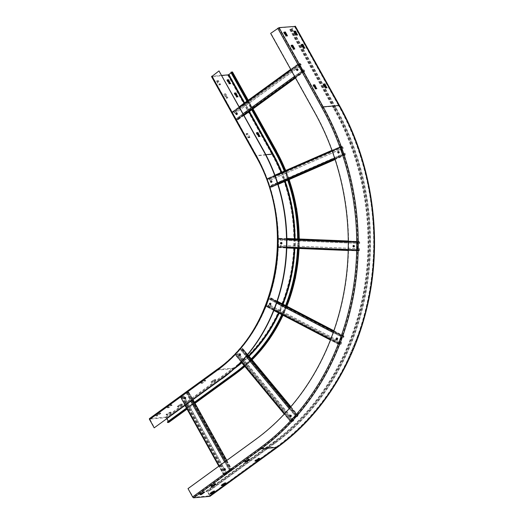 <?xml version="1.0" encoding="UTF-8"?>
<svg xmlns="http://www.w3.org/2000/svg" width="524" height="524" viewBox="0 0 524 524"><rect width="100%" height="100%" fill="white"/><g stroke="black" fill="none" stroke-linecap="round" stroke-linejoin="round"><path stroke-width="0.39" stroke-dasharray="2.62 1.97" d="M280.51 240.189L359.706 243.437L359.713 242.35A0.93 0.472 92.3 0 0 359.281 241.459A0.93 0.472 92.3 0 0 359.254 241.459L357.846 241.584A0.93 0.472 92.3 0 0 357.368 242.553L357.303 250.007A0.93 0.472 92.3 0 0 357.735 250.891A0.93 0.472 92.3 0 0 357.768 250.891L359.176 250.767A0.93 0.472 92.3 0 0 359.654 249.797L359.431 248.73L359.182 250.302L357.754 250.426L357.538 249.981L357.597 242.533L357.84 242.049L359.268 241.924L359.471 243.457L280.274 240.215L280.523 239.108A0.93 0.472 -87.7 0 0 280.091 238.217L280.058 238.217A0.93 0.472 -87.7 0 1 280.091 238.217M359.431 248.73L280.235 245.487L279.986 247.059L278.578 247.184L278.408 239.291L278.644 238.806L280.071 238.682L280.274 240.215M280.058 238.217L278.65 238.341A0.93 0.472 -87.7 0 0 278.172 239.311L278.106 246.758A0.93 0.472 -87.7 0 0 278.539 247.649A0.93 0.472 -87.7 0 0 278.572 247.649L279.98 247.524A0.93 0.472 -87.7 0 0 280.458 246.555L280.235 245.487M359.661 248.71L280.471 245.468M270.626 299.689L343.502 337.718L343.868 336.729A0.93 0.413 117.6 0 0 343.829 335.943A0.93 0.413 117.6 0 0 343.718 335.923L342.303 336.048A0.93 0.413 117.6 0 0 341.517 336.939L338.995 343.718A0.93 0.413 117.6 0 0 339.035 344.504A0.93 0.413 117.6 0 0 339.152 344.523L340.561 344.399A0.93 0.413 117.6 0 0 341.347 343.515L341.484 342.545L340.718 343.98L339.31 344.104L339.231 343.698L341.753 336.919L343.613 336.362L343.266 337.738L270.391 299.708L270.993 298.7A0.93 0.413 -62.4 0 0 270.954 297.914L277.275 301.215M339.251 344.091L266.375 306.055L268.877 298.883L270.738 298.326L270.391 299.708M341.714 342.526L268.838 304.49L268.471 305.479A0.93 0.413 -62.4 0 1 267.685 306.37L266.271 306.494A0.93 0.413 -62.4 0 1 266.159 306.474A0.93 0.413 -62.4 0 1 266.12 305.689L268.642 298.903A0.93 0.413 -62.4 0 1 269.428 298.018L270.836 297.894A0.93 0.413 -62.4 0 1 270.954 297.914M266.375 306.055L267.843 305.944L268.602 304.51L341.484 342.545M235.165 113.387L301.431 65.218L300.914 64.295A0.93 0.419 54 0 0 300.003 63.542L298.595 63.666A0.93 0.419 54 0 0 298.483 63.705A0.93 0.419 54 0 0 298.562 64.504L302.093 70.845A0.93 0.419 54 0 0 303.003 71.591L304.418 71.467A0.93 0.419 54 0 0 304.523 71.428A0.93 0.419 54 0 0 304.444 70.635L303.697 69.731L304.248 71.054L302.328 70.819L298.759 64.085L300.226 63.941L301.195 65.238L235.165 113.387L234.647 112.463A0.93 0.419 -126 0 0 233.737 111.71L232.328 111.835A0.93 0.419 -126 0 0 232.217 111.874L239.258 106.758M304.248 71.054L237.981 119.223L236.062 118.987L232.532 112.647L232.492 112.254L233.959 112.11L234.929 113.407M303.927 69.712L237.66 117.88L238.178 118.804A0.93 0.419 -126 0 1 238.256 119.596A0.93 0.419 -126 0 1 238.145 119.636L236.737 119.76A0.93 0.419 -126 0 1 235.826 119.007L232.296 112.673A0.93 0.419 -126 0 1 232.217 111.874M303.697 69.731L237.424 117.9L237.981 119.223M241.702 349.685L297.167 416.718L298.084 415.427L296.532 415.506L295.49 416.187L290.643 421.82L292.196 421.735L293.237 421.06L293.912 420.314L292.484 421.414L291.121 421.244L295.726 416.161L297.73 415.722L296.931 416.737L241.466 349.704L242.619 348.394L247.741 354.584M290.997 421.519L235.531 354.486L240.254 349.135L242.258 348.689L241.466 349.704M293.912 420.314L238.44 353.287L236.73 354.702L235.171 354.787L240.018 349.154L241.066 348.473L242.619 348.394M235.531 354.486L237.012 354.388L238.21 353.307L293.676 420.34M188.011 488.604L193.408 497.269L209.607 495.835L207.655 492.003L206.181 491.715L205.886 491.185L206.901 491.099A1.087 0.491 -126 0 1 207.969 491.971L209.875 495.409A1.087 0.491 -126 0 1 210.052 496.228M188.326 488.578L255.712 439.59A237.804 205.113 -95 0 0 315.081 112.601L270.974 33.353L278.624 27.949L294.763 26.527L291.737 28.872L289.7 29.554L290.715 29.468L295.326 26.403M337.083 339.48A0.779 0.668 -95 0 0 337.731 338.308A0.779 0.668 -95 0 0 336.945 337.98M353.89 246.909A0.779 0.668 -95 0 0 354.61 245.9A0.779 0.668 -95 0 0 353.759 245.402M338.615 153.021A0.779 0.668 -95 0 0 339.336 152.012A0.779 0.668 -95 0 0 338.478 151.515M297.429 70.478A0.779 0.668 -95 0 0 298.084 69.306A0.779 0.668 -95 0 0 297.298 68.972M224.868 470.133A0.779 0.668 -95 0 0 225.523 468.96A0.779 0.668 -95 0 0 224.737 468.626M290.748 416.652A0.779 0.668 -95 0 0 291.403 415.473A0.779 0.668 -95 0 0 290.617 415.146M291.423 45.523L290.892 45.706L292.949 49.407L294.285 49.145M313.476 85.15L312.946 85.333L315.003 89.028L316.339 88.766M323.662 84.253L323.131 84.436L325.188 88.137L326.524 87.868M294.252 31.42L293.728 31.604L295.785 35.304L297.115 35.036M301.608 44.625L301.077 44.815L303.134 48.509L304.464 48.247M284.067 32.318L283.543 32.501L285.6 36.202L286.929 35.933M248.455 459.614L249.267 458.998L247.8 459.188L244.656 461.474L244.891 462.076M245.704 461.454L244.616 461.552L244.898 462.05M213.713 491.374L214.526 490.759L214.82 491.289L214.499 490.752L213.058 490.949L209.914 493.235L210.15 493.831M210.962 493.215L209.875 493.313L210.157 493.811M203.528 492.272L204.34 491.656L202.873 491.846L199.729 494.132L199.965 494.728L199.69 494.211L200.777 494.112M204.34 491.656L204.635 492.18L204.314 491.65M224.94 483.213L225.752 482.591L226.047 483.121L225.733 482.591L224.285 482.787L221.141 485.073L222.189 485.054M258.64 458.723L259.452 458.1L257.985 458.297L254.841 460.583L255.077 461.179M255.889 460.563L254.802 460.655L255.083 461.153M214.755 484.111L215.574 483.488L214.1 483.685L210.956 485.971L211.192 486.567M215.574 483.488L215.862 484.019L215.547 483.482M212.01 485.951L210.923 486.043L211.205 486.541M290.152 29.226L334.26 108.475A243.084 209.666 -95 0 1 273.567 442.728L275.041 443.016L207.655 492.003M206.181 491.715L273.567 442.728M205.886 491.185L273.273 442.204A242.461 209.135 85 0 0 333.808 108.802L334.829 108.71L290.715 29.468M289.7 29.554L333.808 108.802M269.86 180.256L343.312 148.213L342.965 147.198A0.93 0.452 66.4 0 0 342.192 146.366L340.783 146.491A0.93 0.452 66.4 0 0 340.711 146.51A0.93 0.452 66.4 0 0 340.613 147.408L343.024 154.39A0.93 0.452 66.4 0 0 343.79 155.222L345.205 155.097A0.93 0.452 66.4 0 0 345.277 155.078A0.93 0.452 66.4 0 0 345.368 154.18L344.785 153.185L345.087 154.652L343.639 154.783L343.253 154.364L340.895 146.936L342.342 146.805L343.076 148.24L269.86 180.256L269.506 179.241A0.93 0.452 -113.6 0 0 268.733 178.409L267.325 178.533A0.93 0.452 -113.6 0 0 267.253 178.546L274.943 175.193M345.087 154.652L271.635 186.688L270.188 186.819L269.801 186.406L267.391 179.424L267.476 178.966L268.884 178.841L269.624 180.276M345.021 153.165L271.563 185.201L271.917 186.223A0.93 0.452 -113.6 0 1 271.818 187.114A0.93 0.452 -113.6 0 1 271.746 187.133L270.338 187.258A0.93 0.452 -113.6 0 1 269.565 186.426L267.155 179.444A0.93 0.452 -113.6 0 1 267.253 178.546M344.785 153.185L271.327 185.221L271.635 186.688M255.627 155.811L211.683 76.602L227.822 75.187L232.427 72.122M230.848 72.332L231.936 72.266L231.163 72.908M221.822 75.423L212.063 76.262L219.307 70.91M166.914 418.8L166.029 417.661L149.838 419.102L154.508 427.82M270.377 304.673A0.779 0.668 -95 0 0 271.032 303.501A0.779 0.668 -95 0 0 270.246 303.167M281.408 243.942A0.779 0.668 -95 0 0 282.128 242.933A0.779 0.668 -95 0 0 281.27 242.435M271.386 182.345A0.779 0.668 -95 0 0 272.107 181.337A0.779 0.668 -95 0 0 271.249 180.839M236.782 114.566A0.779 0.668 -95 0 0 237.431 113.394A0.779 0.668 -95 0 0 236.645 113.06M185.168 398.81A0.779 0.668 -95 0 0 185.823 397.637A0.779 0.668 -95 0 0 185.037 397.303M239.979 355.298A0.779 0.668 -95 0 0 240.634 354.126A0.779 0.668 -95 0 0 239.848 353.792M226.61 97.864L224.403 94.038L225.661 93.789L227.881 97.746L226.008 98.067L223.951 94.366L225.359 94.241L227.436 98.073L227.881 97.746L227.436 98.073M224.39 93.907L223.958 94.228L224.39 93.907M249.922 137.236L248.514 137.36L246.457 133.666L247.865 133.541L249.922 137.236L249.489 137.694L249.935 137.373M245.992 133.856L246.457 133.522L246.005 133.993L248.062 137.688L249.489 137.694M217.047 80.834L218.462 80.709L220.519 84.403L219.111 84.528L217.047 80.834L216.602 81.161L217.034 80.703M167.366 421.977L168.433 421.872L168.302 421.296M246.909 101.198L251.71 109.817M247.361 100.87L252.155 109.49M244.466 366.014A161.641 139.423 -95 0 0 251.644 359.294M282.22 314.852A161.641 139.423 -95 0 0 286.065 305.8M298.025 248.448A161.641 139.423 -95 0 0 298.195 238.957M288.174 179.981A161.641 139.423 -95 0 0 284.787 170.903M186.78 408.609L194.745 402.818M186.485 408.078L194.45 402.288M284.29 171.119A161.019 138.886 85 0 1 287.676 180.197M297.658 238.937A161.019 138.886 85 0 1 297.488 248.428M285.573 305.544A161.019 138.886 85 0 1 281.729 314.597M251.265 358.842A161.019 138.886 85 0 1 244.086 365.556M165.735 417.137L233.128 368.149A155.425 134.059 -95 0 0 271.93 154.429L255.791 155.851A155.425 134.059 85 0 1 216.988 369.571L149.595 418.552L165.735 417.137A1.087 0.491 -126 0 1 166.796 418.008L168.708 421.447A1.087 0.491 -126 0 1 168.885 422.265M227.416 98.08L226.165 98.191M246.011 133.849L247.413 133.869L249.476 137.563M256.721 132.906L256.19 133.096L258.247 136.79L259.583 136.528M227.311 80.08L226.787 80.264L228.844 83.958L230.174 83.696M234.667 93.285L234.136 93.468L236.193 97.169L237.529 96.901M216.602 81.161L218.659 84.855L220.08 84.868L218.01 81.037L216.589 81.023M202.356 383.254L201.131 383.286L204.275 381L205.749 380.81L202.356 383.254L202.061 382.723L205.454 380.28L203.987 380.47L200.836 382.756L202.061 382.723M215.875 379.979L212.731 382.265L211.257 382.461L214.46 380.103L215.875 379.979L215.639 379.383L214.165 379.579L211.021 381.865L212.246 381.826L215.58 379.455M168.656 407.744L167.438 407.777L170.582 405.491L172.049 405.301L168.656 407.744L168.361 407.214L171.754 404.77L170.287 404.967L167.084 407.318L168.361 407.214M169.724 412.67L170.948 412.637L167.804 414.923L166.331 415.113L169.724 412.67L169.239 412.231L166.062 414.595L167.51 414.392L170.654 412.106L169.435 412.146M182.175 404.476L179.031 406.762L177.564 406.952L180.767 404.594L182.175 404.476L181.939 403.873L180.662 403.978L177.269 406.421L178.736 406.231L181.887 403.945M156.204 415.945L159.348 413.659L160.796 413.456L157.619 415.82L156.172 416.017L155.91 415.414L157.324 415.29L160.527 412.938L159.06 413.128L155.91 415.414M210.969 381.931L211.283 382.468L210.969 381.931M215.639 379.383L215.908 379.907L215.639 379.383M172.049 405.301L171.754 404.77L172.029 405.294M181.939 403.873L182.214 404.397L181.939 403.873M187.684 393.151L231.058 471.076L232.191 470.087L229.492 470.709L223.755 475.039L226.453 474.423L227.239 473.847L225.648 474.705L224.338 474.606L229.728 470.69L231.778 470.316L230.822 471.096L187.448 393.17L188.817 392.162L193.061 399.792M224.167 474.816L180.793 396.884L186.354 392.764L188.411 392.391L187.448 393.17M227.239 473.847L183.865 395.921L181.933 397.028L180.387 397.113L186.118 392.784L188.817 392.162M180.793 396.884L182.273 396.779L183.629 395.941L227.003 473.873M359.713 242.35L280.523 239.108M348.29 241.007L359.254 241.459L348.29 241.007M359.248 241.924L280.052 238.682M278.644 238.806L357.84 242.049M280.288 239.127L359.484 242.37M357.846 241.584L348.296 241.191M286.844 238.675L278.65 238.341M278.172 239.311L286.857 239.671M348.303 242.186L357.368 242.553M357.303 250.007L348.244 249.634M286.798 247.118L278.106 246.758M357.597 242.533L278.408 239.291M278.342 246.739L357.538 249.981M357.768 250.426L278.578 247.184L357.754 250.426M278.572 247.649L286.772 247.983L278.539 247.649M357.735 250.891L348.224 250.505L357.768 250.891M279.986 247.059L359.182 250.302M359.176 250.767L279.98 247.524M280.458 246.555L359.654 249.797M359.418 249.817L280.222 246.575M343.868 336.729L270.993 298.7M270.836 297.894L277.262 301.248M333.853 330.775L343.718 335.923M343.561 336.349L270.679 298.313M269.271 298.438L342.146 336.474M270.757 298.719L343.633 336.755M342.303 336.048L333.598 331.502M277.019 301.975L269.428 298.018M268.642 298.903L276.639 303.075M333.212 332.602L341.517 336.939M338.995 343.718L330.696 339.388M274.118 309.861L266.12 305.689M341.753 336.919L268.877 298.883M266.356 305.662L339.231 343.698M339.31 344.104L266.434 306.068M266.271 306.494L339.152 344.523M267.843 305.944L340.718 343.98M340.561 344.399L267.685 306.37M268.471 305.479L341.347 343.515M341.111 343.534L268.236 305.499M300.914 64.295L234.647 112.463M233.737 111.71L300.003 63.542M300.226 63.941L233.959 112.11M232.545 112.234L298.818 64.066M234.411 112.483L300.678 64.314M298.595 63.666L290.709 69.397M239.278 106.785L232.328 111.835M232.296 112.673L239.599 107.361M291.03 69.98L298.562 64.504M302.093 70.845L294.56 76.321M243.129 113.701L235.826 119.007M298.798 64.478L232.532 112.647M236.062 118.987L302.328 70.819M302.787 71.199L236.521 119.367M236.737 119.76L243.686 114.71M295.117 77.323L303.003 71.591M237.929 119.243L304.195 71.074M304.418 71.467L295.477 77.965M244.046 115.352L238.145 119.636M238.178 118.804L304.444 70.635M304.208 70.655L237.942 118.824M297.842 415.977L242.37 348.945M242.474 348.355L247.688 354.65M290.813 406.768L297.946 415.381M297.658 415.702L242.186 348.67M240.778 348.794L296.243 415.827M242.134 348.964L297.606 415.997M296.532 415.506L290.041 407.665M246.922 355.554L241.066 348.473M240.018 349.154L246.103 356.51M289.222 408.609L295.49 416.187M290.892 421.263L284.624 413.698M241.505 361.586L235.42 354.231M295.726 416.161L240.254 349.135M235.656 354.211L291.121 421.244M291.069 421.538L235.603 354.512M235.315 354.827L290.787 421.859M237.012 354.388L292.484 421.414M292.196 421.735L236.73 354.702M237.772 354.028L293.237 421.06M293.008 421.08L237.536 354.047M192.956 496.896L260.343 447.909A247.597 213.556 85 0 0 322.162 107.459L278.048 28.211M322.162 107.459L322.732 107.191A248.062 213.956 85 0 1 260.801 448.289L260.343 447.909M209.548 495.855L276.941 446.867L260.801 448.289L193.408 497.269M278.624 27.949L322.732 107.191L338.871 105.776L294.763 26.527M276.941 446.867A248.062 213.956 -95 0 0 338.871 105.776L338.766 105.999A247.597 213.556 -95 0 1 276.954 446.448L276.941 446.867M276.954 446.448L209.567 495.435M294.658 26.75L338.766 105.999M291.737 28.872L335.845 108.121A243.555 210.072 85 0 1 275.041 443.016M335.845 108.121L335.275 108.383A243.084 209.666 85 0 1 274.589 442.642L207.196 491.623M291.167 29.141L335.275 108.383L334.26 108.475M206.901 491.099L274.294 442.112L273.273 442.204M336.159 108.095A243.555 210.072 -95 0 1 275.355 442.99A1.087 0.491 54 0 0 274.294 442.112A242.461 209.135 -95 0 0 334.829 108.71L336.159 108.095L292.051 28.846M275.355 442.99L207.969 491.971M209.875 495.409L277.268 446.422A247.597 213.556 85 0 0 339.08 105.972L294.973 26.724M277.438 447.247A1.087 0.491 54 0 0 277.268 446.422M339.08 105.972L339.486 105.488M249.208 459.07L249.463 459.528M249.535 459.522L249.241 458.991M244.656 461.474L244.944 462.004M248.094 459.718L247.8 459.188M247.99 459.103L248.284 459.633M214.467 490.824L214.722 491.289M209.914 493.235L210.203 493.765M213.353 491.479L213.058 490.949M213.248 490.864L213.543 491.388M199.729 494.132L200.017 494.663M203.168 492.377L202.873 491.846M203.063 491.761L203.358 492.285M204.281 491.722L204.537 492.18M225.7 482.663L225.955 483.121M221.383 485.65L221.108 485.145M221.141 485.073L221.436 485.604M224.58 483.318L224.285 482.787M224.482 482.696L224.77 483.226M259.393 458.173L259.649 458.631M259.721 458.624L259.426 458.094M254.841 460.583L255.129 461.107M258.28 458.821L257.985 458.297M258.175 458.205L258.47 458.736M214.296 483.593L214.585 484.124M214.395 484.209L214.1 483.685M215.515 483.56L215.77 484.019M210.956 485.971L211.251 486.495M292.949 49.407L293.401 49.079M293.551 49.204L293.099 49.531M291.344 45.385L290.892 45.706M290.899 45.568L291.318 45.267M316.411 89.047L316.856 88.72M315.605 88.831L315.16 89.159M315.003 89.028L315.455 88.707M313.398 85.006L312.946 85.333M326.596 88.15L327.042 87.822M325.79 87.934L325.339 88.261M325.188 88.137L325.64 87.809M323.583 84.109L323.131 84.436M323.138 84.298L323.557 83.991M297.187 35.318L297.639 34.99M296.387 35.101L295.936 35.429M295.785 35.304L296.23 34.977M294.174 31.276L293.728 31.604M303.737 48.313L303.285 48.634M303.134 48.509L303.586 48.182M301.529 44.488L301.077 44.815M283.543 32.364L283.969 32.056M283.988 32.174L283.543 32.501M286.202 35.999L285.75 36.326M285.6 36.202L286.052 35.874M342.965 147.198L269.506 179.241M268.733 178.409L342.192 146.366M342.342 146.805L268.884 178.841M267.476 178.966L340.934 146.93M269.271 179.26L342.729 147.218M340.783 146.491L331.954 150.342M274.949 175.206L267.325 178.533M267.155 179.444L275.218 175.926M332.216 151.069L340.613 147.408M343.024 154.39L334.62 158.052M277.622 182.909L269.565 186.426M340.849 147.382L267.391 179.424M269.801 186.406L343.253 154.364M343.639 154.783L270.188 186.819M270.338 187.258L277.949 183.937M334.954 159.073L343.79 155.222M271.596 186.695L345.054 154.659M345.205 155.097L335.098 159.506M271.818 187.114L278.093 184.383L271.746 187.133M271.917 186.223L345.368 154.18M345.139 154.2L271.681 186.243M212.233 76.052L256.341 155.3A156.512 134.995 -95 0 1 217.263 370.514L149.877 419.501M265.851 154.678L256.236 155.523L212.128 76.275M217.263 370.514L217.283 370.095A156.047 134.596 -95 0 0 256.236 155.523L256.341 155.3M244.079 103.254L248.874 111.881M249.391 111.507L244.59 102.881M231.765 72.469L275.873 151.718A160.554 138.48 -95 0 1 235.787 372.485L168.394 421.473M166.488 418.041L233.874 369.053A156.512 134.995 85 0 0 233.966 368.988M281.774 172.213A156.512 134.995 85 0 1 285.194 181.284M295.019 238.826A156.512 134.995 85 0 1 294.835 248.317M282.993 304.195A156.512 134.995 85 0 1 279.102 313.228M249.051 356.163A156.512 134.995 85 0 1 241.806 362.805M274.956 151.58L275.971 151.495L231.863 72.246M235.787 372.485L235.774 372.905A161.019 138.886 -95 0 0 275.971 151.495L275.873 151.718M248.121 100.32L252.922 108.94M232.073 72.443L276.181 151.691L276.587 151.207M229.158 74.565L273.266 153.814A156.512 134.995 -95 0 1 234.189 369.027L166.796 418.008M168.708 421.447L236.101 372.459A160.554 138.48 85 0 0 276.181 151.691M227.822 75.187L271.93 154.429L273.266 153.814M234.189 369.027A1.087 0.491 54 0 0 233.128 368.149L216.988 369.571M149.89 419.082L217.283 370.095L233.422 368.68L233.874 369.053M281.192 172.468A156.047 134.596 85 0 1 284.604 181.54M294.383 238.8A156.047 134.596 85 0 1 294.2 248.291M282.436 303.907A156.047 134.596 85 0 1 278.545 312.939M248.671 355.704A156.047 134.596 85 0 1 241.44 362.353M237.85 365.307A156.047 134.596 85 0 1 233.422 368.68L166.029 417.661M200.784 382.828L201.078 383.358L200.803 382.834M200.836 382.756L201.131 383.286M204.275 381L203.987 380.47M204.177 380.385L204.471 380.915M205.454 380.28L205.749 380.81L205.428 380.273M205.395 380.345L205.69 380.876M202.546 383.162L202.251 382.631M212.246 381.826L212.534 382.356M211.021 381.865L211.316 382.389M214.46 380.103L214.165 379.579M214.362 379.487L214.657 380.018M212.731 382.265L212.436 381.741M170.582 405.491L170.287 404.967M167.143 407.253L167.438 407.777M170.477 404.875L170.772 405.406M171.702 404.842L171.99 405.366M168.846 407.652L168.551 407.128M167.405 407.855L167.11 407.325M167.804 414.923L167.51 414.392M170.654 412.106L170.948 412.637M167.32 414.484L167.608 415.008M166.357 415.119L166.062 414.595M166.095 414.517L166.39 415.047M169.534 412.761L169.239 412.231M170.713 412.041L171.001 412.565L170.686 412.034M177.59 406.958L177.295 406.428M178.546 406.316L178.841 406.847M177.328 406.355L177.623 406.879M180.767 404.594L180.472 404.07M180.662 403.978L180.957 404.508M179.031 406.762L178.736 406.231M160.527 412.938L160.816 413.462L160.501 412.932M159.25 413.043L159.545 413.567M160.468 413.004L160.763 413.534M157.619 415.82L157.324 415.29M157.135 415.381L157.423 415.905M156.172 416.017L155.877 415.486M159.348 413.659L159.06 413.128M168.381 421.886L235.774 372.905L234.752 372.996M195 403.284L187.042 409.067M285.685 170.51A161.641 139.423 85 0 1 289.091 179.581M299.211 238.996A161.641 139.423 85 0 1 299.034 248.487M286.883 306.226A161.641 139.423 85 0 1 283.012 315.265M252.064 359.805A161.641 139.423 85 0 1 244.846 366.479M236.272 373.284A1.087 0.491 54 0 0 236.101 372.459M226.008 98.067L226.46 97.739M224.403 94.038L223.951 94.366M225.661 93.789L225.209 94.117M225.359 94.241L225.811 93.914M227.868 97.615L227.423 97.942M249.47 137.701L249.922 137.38M248.664 137.484L248.219 137.812M248.062 137.688L248.514 137.36M246.457 133.666L246.005 133.993M247.714 133.417L247.263 133.738M247.413 133.869L247.865 133.541M259.655 136.81L260.101 136.482M258.849 136.594L258.398 136.915M258.247 136.79L258.699 136.463M256.642 132.768L256.19 133.096M230.246 83.978L230.698 83.65M229.447 83.761L228.995 84.089M228.844 83.958L229.296 83.637M227.233 79.936L226.787 80.264M236.796 96.966L236.344 97.294M236.193 97.169L236.645 96.842M234.588 93.141L234.136 93.468M216.602 81.017L217.054 80.696M218.305 80.585L217.86 80.912M218.01 81.037L218.462 80.709M220.519 84.403L220.067 84.731M220.067 84.875L220.512 84.547M219.261 84.659L218.809 84.98M218.659 84.855L219.111 84.528M231.844 470.5L188.47 392.574M188.673 392.129L192.976 399.858M226.715 460.472L232.047 470.054M231.713 470.297L188.339 392.371M186.924 392.496L230.298 470.421M188.234 392.594L231.608 470.526M230.639 470.179L225.661 461.238M191.922 400.624L187.264 392.253M186.118 392.784L190.9 401.371M224.632 461.978L229.492 470.709M224.102 474.626L219.242 465.901M185.509 405.288L180.728 396.701M229.728 470.69L186.354 392.764M180.963 396.681L224.338 474.606M224.233 474.829L180.865 396.904M180.525 397.153L223.899 475.078M182.273 396.779L225.648 474.705M225.307 474.954L181.933 397.028M183.079 396.498L226.453 474.423M226.217 474.443L182.843 396.517M280.071 238.682L359.268 241.924M333.867 330.742L343.829 335.943M270.738 298.326L343.613 336.362M339.035 344.504L330.447 340.024M273.862 310.49L266.159 306.474M290.696 69.371L298.483 63.705M232.492 112.254L298.759 64.085M304.523 71.428L295.49 77.997M244.06 115.378L238.256 119.596M290.866 406.703L298.084 415.427M242.258 348.689L297.73 415.722M290.643 421.82L284.25 414.098M241.132 361.986L235.171 354.787M294.835 26.547L338.943 105.789C376.88 172.94 384.551 260.618 358.835 333.323L345.729 364.449C328.594 398.371 305.682 425.835 276.993 446.848L209.607 495.835M249.267 458.998L249.562 459.528M221.082 485.139L221.377 485.669M259.452 458.1L259.747 458.631M290.879 45.575L291.331 45.247M316.431 89.041L316.876 88.713M326.616 88.143L327.061 87.816M323.118 84.305L323.57 83.978M297.206 35.311L297.658 34.984M283.53 32.37L283.975 32.043M331.947 150.329L340.711 146.51M267.443 178.979L340.895 146.936M345.277 155.078L335.098 159.512M149.838 419.102L217.224 370.114C278.427 328.247 297.206 225.268 256.171 155.504L212.063 76.262M168.433 421.872L235.826 372.885C254.454 359.241 269.329 341.412 280.451 319.391L288.953 299.184C305.643 251.998 300.671 195.092 276.043 151.508L231.936 72.266M253.02 108.868L248.219 100.241M167.379 407.849L167.084 407.318M166.331 415.113L166.043 414.589M177.564 406.952L177.269 406.421M156.152 416.01L155.857 415.486M244.878 366.512L252.096 359.85M283.104 315.317L286.988 306.285M299.184 248.494L299.361 239.003M289.215 179.529L285.809 170.457M195.02 403.316L187.055 409.1M259.675 136.803L260.12 136.476M230.265 83.971L230.717 83.644M220.08 84.868L220.532 84.541M226.8 460.406L232.191 470.087M188.411 392.391L231.778 470.316M223.755 475.039L218.836 466.196M185.096 405.583L180.387 397.113"/><path stroke-width="0.79" d="M210.052 496.228A1.087 0.491 -126 0 1 209.967 496.333A1.087 0.491 -126 0 1 209.842 496.379L193.703 497.8A1.087 0.491 -126 0 1 192.642 496.922L188.011 488.604L255.398 439.616A237.804 205.113 85 0 0 314.767 112.627L270.659 33.385L279.069 27.621L295.326 26.403M336.945 337.98A0.779 0.668 -95 0 0 337.083 339.48M353.759 245.402A0.779 0.668 -95 0 0 353.89 246.909M338.478 151.515A0.779 0.668 -95 0 0 338.615 153.021M297.298 68.972A0.779 0.668 -95 0 0 297.429 70.478M224.737 468.626A0.779 0.668 -95 0 0 224.868 470.133M290.617 415.146A0.779 0.668 -95 0 0 290.748 416.652M291.423 45.523L292.3 45.588L294.285 49.145M313.476 85.15L314.354 85.209L316.339 88.766M323.662 84.253L324.539 84.312L326.524 87.868M294.252 31.42L295.136 31.479L297.115 35.036M301.608 44.625L302.486 44.691L304.464 48.247M284.067 32.318L284.951 32.377L286.929 35.933M248.455 459.614L245.704 461.454M213.713 491.374L210.962 493.215M203.528 492.272L200.777 494.112M224.94 483.213L222.189 485.054M258.64 458.723L255.889 460.563M214.755 484.111L212.01 485.951M293.551 49.204L291.331 45.247L292.752 45.261L294.809 48.955L293.551 49.204M316.863 88.582L315.455 88.707L313.385 84.875L314.806 84.881L316.647 88.739M327.048 87.685L325.64 87.809L323.57 83.978L324.991 83.984L326.832 87.842M297.645 34.853L296.23 34.977L294.161 31.145L295.588 31.152L297.429 35.01M304.994 48.064L303.586 48.182L301.516 44.357L302.938 44.363L304.778 48.221M283.988 32.174L285.403 32.049L287.473 35.881L286.052 35.874L283.988 32.174M249.535 459.522L246.359 461.88L244.891 462.076L248.094 459.718L249.535 459.522M214.794 491.283L211.617 493.641L210.15 493.831L213.353 491.479L214.794 491.283M199.985 494.735L203.168 492.377L204.635 492.18L201.432 494.538L199.972 494.708M226.027 483.115L222.844 485.479L221.377 485.669L224.58 483.318L226.027 483.115M259.721 458.624L256.544 460.982L255.077 461.179L258.28 458.821L259.721 458.624M214.395 484.209L215.809 484.084L212.665 486.37L211.192 486.567L214.395 484.209M336.297 339.152A0.779 0.668 85 0 1 337.417 338.334A0.779 0.668 85 0 1 336.297 339.152M354.034 246.83A0.779 0.668 85 0 1 353.3 245.507A0.779 0.668 85 0 1 354.034 246.83M338.759 152.942A0.779 0.668 85 0 1 338.026 151.619A0.779 0.668 85 0 1 338.759 152.942M296.649 70.15A0.779 0.668 85 0 1 297.77 69.332A0.779 0.668 85 0 1 296.649 70.15M224.082 469.799A0.779 0.668 85 0 1 225.209 468.987A0.779 0.668 85 0 1 224.082 469.799M289.962 416.318A0.779 0.668 85 0 1 291.089 415.506A0.779 0.668 85 0 1 289.962 416.318M211.683 76.602L218.993 70.936L263.1 150.185A166.305 143.445 -95 0 1 221.587 378.865L154.194 427.846L221.587 378.865M221.901 378.832A166.305 143.445 85 0 0 263.415 150.159L218.993 70.936M246.909 101.198L230.848 72.332L232.427 72.122M231.163 72.908L228.268 74.86L221.822 75.423M270.246 303.167A0.779 0.668 -95 0 0 270.377 304.673M281.27 242.435A0.779 0.668 -95 0 0 281.408 243.942M271.249 180.839A0.779 0.668 -95 0 0 271.386 182.345M236.645 113.06A0.779 0.668 -95 0 0 236.782 114.566M185.037 397.303A0.779 0.668 -95 0 0 185.168 398.81M239.848 353.792A0.779 0.668 -95 0 0 239.979 355.298M260.107 136.345L258.699 136.463L256.629 132.638L258.05 132.644L259.891 136.502M230.704 83.513L229.296 83.637L227.219 79.805L228.647 79.812L230.488 83.67M238.053 96.717L236.645 96.842L234.575 93.01L235.997 93.023L237.837 96.875M168.302 421.296L166.914 418.8M251.71 109.817L274.956 151.58A161.019 138.886 85 0 1 284.29 171.119M231.294 72.011L247.361 100.87M252.155 109.49L275.401 151.253A161.641 139.423 -95 0 1 284.787 170.903M194.745 402.818L235.047 373.52A161.641 139.423 -95 0 0 244.466 366.014M251.644 359.294A161.641 139.423 -95 0 0 282.22 314.852M286.065 305.8A161.641 139.423 -95 0 0 298.025 248.448M298.195 238.957A161.641 139.423 -95 0 0 288.174 179.981M168.885 422.265A1.087 0.491 -126 0 1 168.8 422.37A1.087 0.491 -126 0 1 168.676 422.416L167.66 422.508L186.78 408.609M167.66 422.508L167.366 421.977L186.485 408.078M194.45 402.288L234.752 372.996A161.019 138.886 85 0 0 244.086 365.556M287.676 180.197A161.019 138.886 85 0 1 297.658 238.937M297.488 248.428A161.019 138.886 85 0 1 285.573 305.544M281.729 314.597A161.019 138.886 85 0 1 251.265 358.842M256.721 132.906L257.598 132.972L259.583 136.528M227.311 80.08L228.195 80.139L230.174 83.696M234.667 93.285L235.545 93.344L237.529 96.901M154.194 427.846L149.563 419.528A1.087 0.491 -126 0 1 149.471 418.597A1.087 0.491 -126 0 1 149.595 418.552M269.591 304.346A0.779 0.668 85 0 1 270.718 303.527A0.779 0.668 85 0 1 269.591 304.346M281.552 243.863A0.779 0.668 85 0 1 280.812 242.54A0.779 0.668 85 0 1 281.552 243.863M271.53 182.267A0.779 0.668 85 0 1 270.79 180.944A0.779 0.668 85 0 1 271.53 182.267M235.997 114.232A0.779 0.668 85 0 1 237.117 113.42A0.779 0.668 85 0 1 235.997 114.232M184.389 398.482A0.779 0.668 85 0 1 185.509 397.664A0.779 0.668 85 0 1 184.389 398.482M239.199 354.971A0.779 0.668 85 0 1 240.32 354.152A0.779 0.668 85 0 1 239.199 354.971M286.844 238.492L348.29 241.007L286.844 238.492M348.296 241.191L286.844 238.675M286.857 239.671L348.303 242.186M348.244 249.634L286.798 247.118M286.772 247.983L348.224 250.505L286.772 247.99M277.262 301.248L333.853 330.775M333.598 331.502L277.019 301.975M276.639 303.075L333.212 332.602M330.696 339.388L274.118 309.861M290.709 69.397L239.278 106.785M239.599 107.361L291.03 69.98M294.56 76.321L243.129 113.701M243.686 114.71L295.117 77.323M295.477 77.965L244.046 115.352M247.688 354.65L290.813 406.768M290.041 407.665L246.922 355.554M246.103 356.51L289.222 408.609M284.624 413.698L241.505 361.586M193.703 497.8L261.096 448.813L277.235 447.398A1.087 0.491 54 0 0 277.36 447.352C320.354 416.318 352.587 366.551 366.4 309.92C383.437 242.271 373.35 165.669 339.486 105.488L339.316 105.448A248.684 214.493 85 0 1 277.235 447.398L209.842 496.379M209.967 496.333L277.36 447.352A1.087 0.491 54 0 0 277.438 447.247M295.209 26.2L339.316 105.448L323.177 106.863L279.069 27.621M260.035 447.941A1.087 0.491 54 0 0 261.096 448.813A248.684 214.493 -95 0 0 323.177 106.863L321.847 107.486A247.597 213.556 -95 0 1 260.035 447.941L192.642 496.922M277.74 28.237L321.847 107.486M246.359 461.88L246.064 461.356M245.874 461.441L246.169 461.971M211.617 493.641L211.323 493.11M211.133 493.202L211.427 493.732M201.432 494.538L201.137 494.008M200.947 494.099L201.242 494.623M222.844 485.479L222.556 484.949M222.359 485.034L222.654 485.565M256.544 460.982L256.249 460.458M256.059 460.544L256.354 461.074M212.665 486.37L212.371 485.846M212.181 485.931L212.469 486.462M292.602 45.136L292.15 45.457M292.3 45.588L292.752 45.261M314.655 84.757L314.204 85.085M314.354 85.209L314.806 84.881M324.841 83.86L324.389 84.187M324.539 84.312L324.991 83.984M295.431 31.027L294.986 31.355M295.136 31.479L295.588 31.152M302.787 44.239L302.335 44.566M302.486 44.691L302.938 44.363M285.246 31.925L284.801 32.252M284.951 32.377L285.403 32.049M331.954 150.342L274.949 175.206M275.218 175.926L332.216 151.069M334.62 158.052L277.622 182.909M277.949 183.937L334.954 159.073M335.098 159.506L278.087 184.369L335.098 159.512M211.919 76.078L256.026 155.327L255.627 155.811L211.519 76.563M228.268 74.86L244.079 103.254M248.874 111.881L272.375 154.102L265.851 154.678M281.192 172.468A156.047 134.596 85 0 0 272.375 154.102L272.952 153.84L249.391 111.507M244.59 102.881L228.844 74.591M272.952 153.84A156.512 134.995 85 0 1 281.774 172.213M285.194 181.284A156.512 134.995 85 0 1 295.019 238.826M294.835 248.317A156.512 134.995 85 0 1 282.993 304.195M279.102 313.228A156.512 134.995 85 0 1 249.051 356.163M241.806 362.805A156.512 134.995 85 0 1 233.966 368.988M232.315 71.919L248.121 100.32M252.922 108.94L276.423 151.167L275.401 151.253M285.809 170.457L276.423 151.167A161.641 139.423 85 0 1 285.685 170.51M216.988 369.571A1.087 0.491 54 0 0 216.864 369.616A1.087 0.491 54 0 0 216.956 370.54A156.512 134.995 85 0 0 256.026 155.327M149.563 419.528L216.956 370.54M284.604 181.54A156.047 134.596 85 0 1 294.383 238.8M294.2 248.291A156.047 134.596 85 0 1 282.436 303.907M278.545 312.939A156.047 134.596 85 0 1 248.671 355.704M241.44 362.353A156.047 134.596 85 0 1 237.85 365.307M235.047 373.52L236.069 373.435L195 403.284M187.042 409.067L168.676 422.416M289.091 179.581A161.641 139.423 85 0 1 299.211 238.996M299.034 248.487A161.641 139.423 85 0 1 286.883 306.226M283.012 315.265A161.641 139.423 85 0 1 252.064 359.805M244.846 366.479A161.641 139.423 85 0 1 236.069 373.435A1.087 0.491 54 0 0 236.193 373.389A1.087 0.491 54 0 0 236.272 373.284M257.9 132.52L257.448 132.847M257.598 132.972L258.05 132.644M228.49 79.687L228.045 80.015M228.195 80.139L228.647 79.812M235.846 92.892L235.394 93.22M235.545 93.344L235.997 93.023M192.976 399.858L226.715 460.472M225.661 461.238L191.922 400.624M190.9 401.371L224.632 461.978M219.242 465.901L185.509 405.288M277.275 301.215L333.867 330.742M330.447 340.024L273.862 310.49M239.258 106.758L290.696 69.371M295.49 77.997L244.06 115.378M247.741 354.584L290.866 406.703M284.25 414.098L241.132 361.986M339.486 105.488L295.372 26.239M274.943 175.193L331.947 150.329M276.587 151.207L253.02 108.868M248.219 100.241L232.479 71.958M149.471 418.597L216.864 369.616C277.844 327.867 296.486 225.294 255.627 155.811M195.02 403.316L236.193 373.389L244.878 366.512M252.096 359.85L269.382 339.251L283.104 315.317M286.988 306.285L295.438 278.12L299.184 248.494M299.361 239.003L296.702 208.788L289.215 179.529M187.055 409.1L168.8 422.37M193.061 399.792L226.8 460.406M218.836 466.196L185.096 405.583"/></g></svg>
